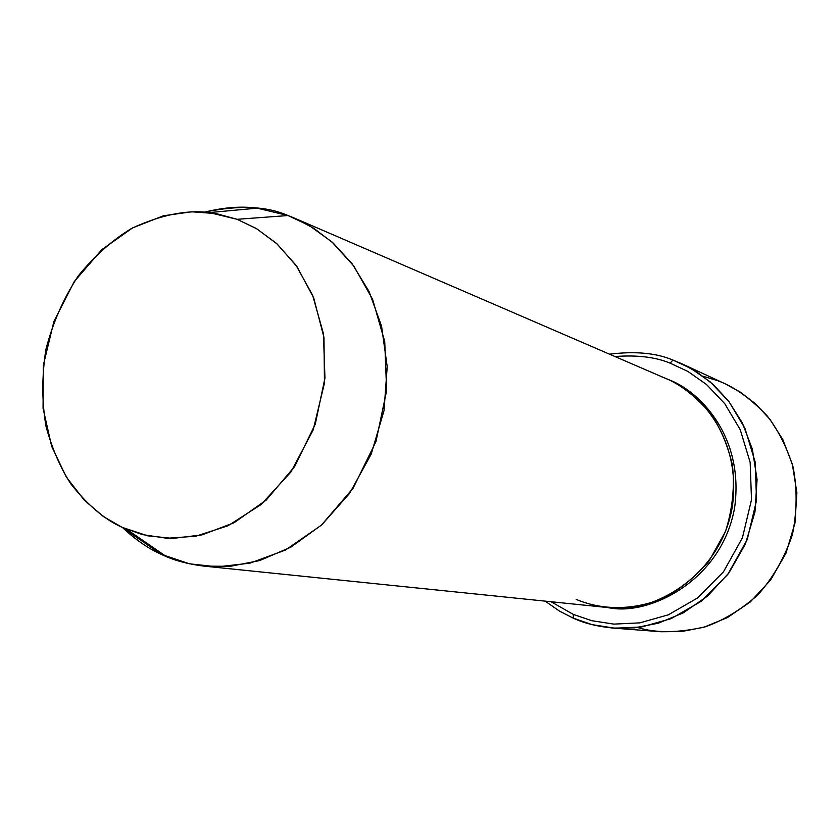 <?xml version="1.0" encoding="UTF-8"?>
<svg xmlns="http://www.w3.org/2000/svg" width="839" height="839" viewBox="0 0 839 839"><rect width="100%" height="100%" fill="white"/><g stroke="black" fill="none" stroke-linecap="round" stroke-linejoin="round"><path stroke-width="1.26" d="M703.072 376.271L717.093 380.487C733.401 386.15 750.129 397.99 767.255 416.008C778.015 429.851 786.594 446.747 792.991 466.704C797.312 488.298 797.134 510.888 792.456 534.464C784.78 557.463 773.233 577.62 757.827 594.945C741.057 609.701 723.627 620.294 705.536 626.733C678.835 632.984 656.182 633.246 637.588 627.509M670.183 363.182L687.928 371.457L706.543 384.514L724.707 403.632L740.229 429.662L750.16 462.383L751.503 499.75L742.421 537.83L723.459 571.841L697.461 598.008L668.4 614.798L639.79 622.874L613.886 624.111L591.694 620.682L573.32 614.4L573.31 618.186L592.198 624.656L615.008 628.212L641.636 626.953L671.064 618.679L700.964 601.437L727.707 574.537L747.224 539.561L756.547 500.411L755.163 461.985L744.938 428.341L728.955 401.577L710.266 381.944L691.105 368.531L672.857 360.036L670.183 363.182C655.542 357.068 637.137 354.855 614.966 356.533C637.137 354.855 655.542 357.068 670.183 363.182L672.857 360.036L681.929 363.801L697.44 372.38L713.328 384.629L728.713 401.262L742.284 422.783L752.352 449.159L757.072 479.52L754.953 512.021L745.378 544.06L728.965 572.838L707.455 596.162L683.145 612.931L658.29 623.209L634.578 627.845L613.047 628.075C597.41 626.523 584.164 623.23 573.31 618.186L559.456 611.075L545.14 601.123L559.456 611.075L573.31 618.186L573.32 614.4L591.694 620.682L613.886 624.111L639.79 622.874L668.4 614.798L697.461 598.008L723.459 571.841L742.421 537.83L751.503 499.75L750.16 462.383L740.229 429.662L724.707 403.632L706.543 384.514L687.928 371.457L670.183 363.182M122.756 527.773C135.855 539.949 148.65 548.79 161.151 554.285L122.116 527.332C104.99 519.729 87.99 505.382 71.116 484.271C60.618 468.319 52.28 449.138 46.093 426.715C41.835 402.531 41.74 376.9 45.82 349.821C52.71 322.889 63.565 298.181 78.405 275.695C94.912 255.559 112.751 239.744 131.922 228.25C160.952 214.857 186.761 209.635 209.351 212.582L237.08 219.315L216.326 213.62L191.659 211.785L163.343 215.812L132.583 227.893L101.739 249.728L74.272 281.568L53.906 321.463L43.313 365.332L43.062 408.289L51.63 446.275L66.333 477.066L84.34 500.243L103.428 516.572L122.116 527.332L142.336 534.569L166.919 538.281L195.823 536.215L228.019 525.749L261.044 504.585L290.955 471.969L313.209 429.893L324.462 383.087L323.969 337.467L313.692 297.845L296.975 266.613L277.132 243.971L256.661 228.732L237.08 219.315L288.008 215.529L237.08 219.315L256.304 228.523L276.409 243.3L295.968 265.197L312.664 295.318L323.414 333.639L324.955 378.043L315.265 424.188L294.699 466.463L266.173 500.107L233.945 522.802L201.937 534.904L172.761 538.418L147.643 535.817L122.116 527.332L161.151 554.285L189.509 563.818L217.427 566.849L249.886 563.179L285.512 550.038L321.4 525.172L353.135 488.162L375.977 441.545L386.632 390.617L384.734 341.567L372.579 299.271L353.817 266.036L331.908 241.915L309.455 225.649L288.008 215.529L301.474 221.349L288.008 215.529L294.835 218.266L313.734 228.25L333.24 243.111L352.244 263.928L369.087 291.563L381.556 326.161L387.209 366.685L384.021 410.596L371.195 454.161L349.632 493.301L321.777 524.826L290.787 547.206L259.587 560.588L230.306 566.304L204.16 566.136C187.317 564.06 172.981 560.106 161.151 554.285L163.364 554.527M204.16 566.136L607.237 607.499C646.324 615.627 719.317 580.557 732.258 507.196C742.505 435.042 696.16 389.59 666.816 378.924L294.835 218.266M608.6 607.625C647.488 616.403 721.634 581.773 734.628 507.585C744.717 434.686 697.387 389.663 668.075 379.48C697.387 389.663 744.717 434.686 734.628 507.585C721.634 581.773 647.488 616.403 608.6 607.625M613.047 628.075L661.122 631.757L681.488 631.557L703.9 627.226L727.371 617.619L750.297 601.93L770.559 580.116L785.986 553.195L794.953 523.211L796.882 492.776L792.373 464.324L782.818 439.573L769.961 419.364L755.394 403.706L740.355 392.17L725.683 384.063L681.929 363.801M551.055 601.731L573.32 614.4L551.055 601.731M609.513 354.173C635.207 351.038 656.318 352.988 672.857 360.036C656.318 352.988 635.207 351.038 609.513 354.173M661.919 376.952C677.723 382.427 693.759 394.393 710.025 412.861C720.04 427.124 727.497 444.439 732.384 464.816C734.859 486.693 732.573 508.885 725.525 531.412L708.808 561.448C694.042 578.428 677.86 591.117 660.251 599.507C625.265 612.522 595.889 607.719 576.173 599.403M288.008 215.529L257.143 208.156C241.59 206.016 224.107 207.338 204.664 212.12C238.8 204.957 266.582 206.1 288.008 215.529M161.151 554.285C148.555 548.748 135.656 539.823 122.463 527.49M126.773 529.367L166.332 556.561M209.351 212.582L257.143 208.156"/></g></svg>
